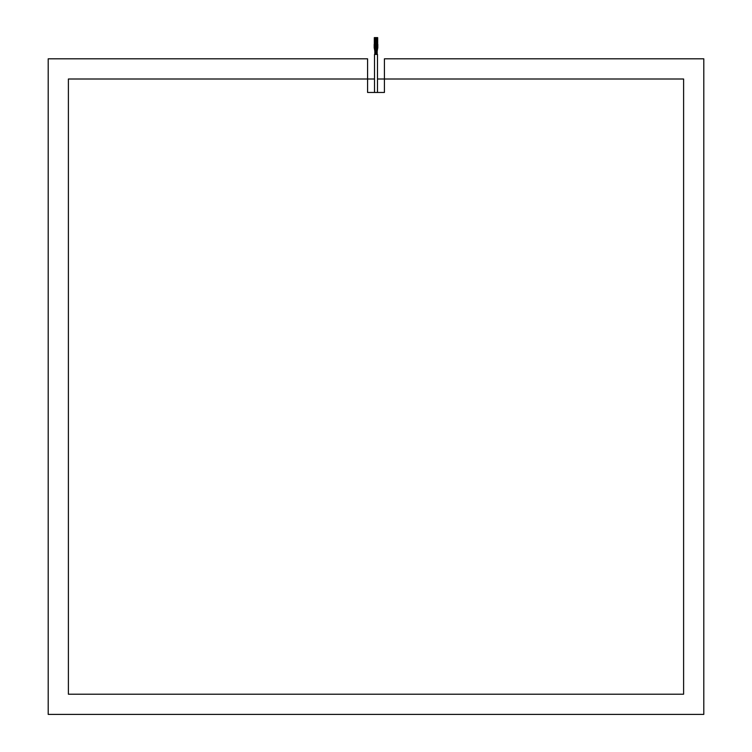 <?xml version="1.0" encoding="UTF-8"?>
<svg xmlns="http://www.w3.org/2000/svg" width="752" height="752" viewBox="0 0 752 752"><rect width="100%" height="100%" fill="white"/><g stroke="black" fill="none" stroke-linecap="round" stroke-linejoin="round"><path stroke-width="1.13" d="M384.413 78.998L683.606 78.998L683.606 694.209L683.606 78.998L384.413 78.998L384.413 92.458L367.587 92.458L367.587 78.998L68.394 78.998L68.394 694.209L683.606 694.209L68.394 694.209L68.394 78.998L367.587 78.998L367.587 58.806L48.203 58.806L48.203 714.4L703.797 714.4L703.797 58.806L384.413 58.806L384.413 78.998L377.485 78.998M374.515 78.998L367.587 78.998M377.485 92.458L377.485 54.426L374.515 54.426L374.515 92.458M377.175 54.426L377.175 51.192L376.367 51.192L376.367 54.426M375.351 54.426L375.351 51.192L374.825 51.192L374.825 54.426M377.175 51.192L377.786 47.902L376.987 47.752L377.006 44.33L377.814 44.33L377.814 47.564L377.006 47.564M377.175 51.014L376.395 50.854L376.987 47.752M375.22 48.852L375.013 47.752L374.186 47.564L374.186 44.33L374.994 44.33L374.994 47.564L374.186 47.564M375.342 50.882L374.806 51.004L374.214 47.902M376.442 44.33L376.179 37.6L376.714 37.6L376.442 44.33M375.558 44.33L375.286 37.6L375.821 37.6L375.558 44.33M377.683 44.33L377.683 37.6L377.147 37.6L377.147 44.33M374.853 44.33L374.853 37.6L374.317 37.6L374.317 44.33M375.351 51.192L375.154 44.33M376 48.372L376.038 44.33M376.16 54.426L375.962 44.33M376.78 48.852L376.846 44.33"/></g></svg>
